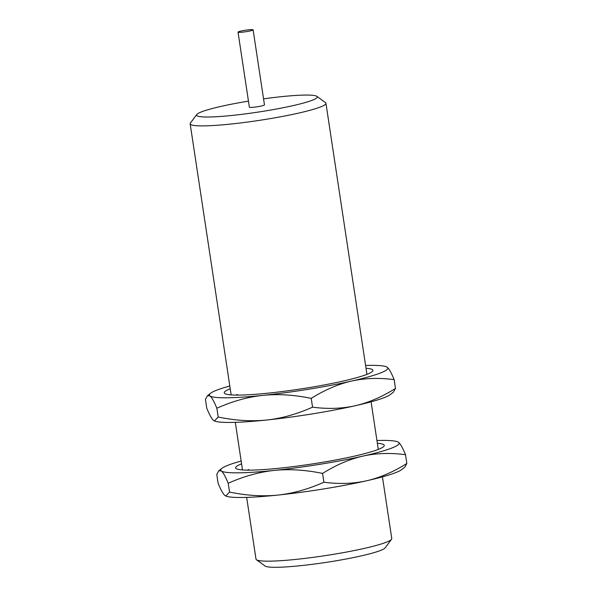 <?xml version="1.0" encoding="UTF-8"?>
<svg xmlns="http://www.w3.org/2000/svg" width="597" height="597" viewBox="0 0 597 597"><rect width="100%" height="100%" fill="white"/><g stroke="black" fill="none" stroke-linecap="round" stroke-linejoin="round"><path stroke-width="0.9" d="M248.456 101.132A61.036 6.171 -8.6 0 0 201.622 111.811A61.036 6.171 -8.6 0 0 196.786 114.497A61.036 6.171 -8.6 0 0 242.024 114.311A61.036 6.171 -8.6 0 0 312.216 100.266A61.036 6.171 -8.6 0 0 316.858 96.341A61.036 6.171 -8.6 0 0 263.546 98.848M238.024 32.134L249.374 107.176A7.627 0.769 -8.6 0 0 255.426 107.027A7.627 0.769 -8.6 0 0 263.829 105.318A7.627 0.769 -8.6 0 0 264.464 104.9L253.113 29.85A7.627 0.769 -8.6 0 0 247.054 30.007A7.627 0.769 -8.6 0 0 238.658 31.716A7.627 0.769 -8.6 0 0 238.024 32.134A7.627 0.769 -8.6 0 0 244.076 31.977A7.627 0.769 -8.6 0 0 252.479 30.268A7.627 0.769 -8.6 0 0 253.113 29.85M196.786 114.497L190.406 123.064A68.662 6.94 -8.6 0 0 190.159 123.81A68.662 6.94 -8.6 0 0 244.658 122.43A68.662 6.94 -8.6 0 0 320.261 107.042A68.662 6.94 -8.6 0 0 325.94 103.274A68.662 6.94 -8.6 0 0 325.484 102.632L316.858 96.341M382.438 476.854L391.774 538.554A68.662 6.94 171.4 0 1 391.528 539.3A68.662 6.94 171.4 0 1 386.087 542.322A68.662 6.94 171.4 0 1 313.895 557.255A68.662 6.94 171.4 0 1 256.449 559.732A68.662 6.94 171.4 0 1 255.994 559.083L246.658 497.391M391.528 539.3L385.147 547.867A61.036 6.171 171.4 0 1 380.311 550.546A61.036 6.171 171.4 0 1 316.141 563.822A61.036 6.171 171.4 0 1 265.075 566.023L256.449 559.732M229.815 385.998A90.207 9.119 -8.6 0 0 216.86 390.117A90.207 9.119 -8.6 0 0 210.547 393.274A90.207 9.119 -8.6 0 0 209.935 395.871C211.763 397.303 214.069 401.43 216.853 408.229L218.189 417.027L214.442 420.975L213.666 420.519C211.838 419.087 209.532 414.96 206.749 408.161L205.42 399.363L207.465 395.692L209.935 395.871A90.207 9.119 -8.6 0 0 262.844 395.378A90.207 9.119 -8.6 0 0 351.491 381.087C364.722 378.117 378.946 377.64 394.154 379.647L395.49 388.446L393.445 392.117L390.356 394.535A90.207 9.119 171.4 0 1 384.043 397.692A90.207 9.119 171.4 0 1 355.222 405.736A90.207 9.119 171.4 0 1 266.568 420.027A90.207 9.119 171.4 0 1 214.756 421.094L214.502 420.997M395.49 388.446C381.841 396.975 368.416 402.736 355.222 405.736C341.991 408.699 327.768 409.176 312.559 407.169C296.91 414.154 281.583 418.437 266.568 420.027C251.516 421.572 235.39 420.572 218.189 417.027M394.154 379.647C391.371 372.834 389.065 368.715 387.237 367.289L386.408 366.812M216.853 408.229C232.502 401.244 247.83 396.96 262.844 395.378C277.896 393.826 294.022 394.826 311.224 398.371C324.872 389.841 338.298 384.08 351.491 381.087A90.207 9.119 -8.6 0 0 380.319 373.043A90.207 9.119 -8.6 0 0 387.237 367.289A90.207 9.119 -8.6 0 0 386.147 366.715A90.207 9.119 -8.6 0 0 365.595 365.468M366.013 368.252A75.17 7.597 171.4 0 1 372.647 371.162A75.17 7.597 171.4 0 1 366.692 374.468A75.17 7.597 171.4 0 1 287.657 390.819A75.17 7.597 171.4 0 1 224.763 393.527A75.17 7.597 171.4 0 1 230.233 388.789M311.224 398.371L312.559 407.169M235.852 395.087A68.662 6.94 171.4 0 1 237.352 394.483M241.166 461.048A90.207 9.119 -8.6 0 0 228.211 465.167A90.207 9.119 -8.6 0 0 221.897 468.317A90.207 9.119 -8.6 0 0 221.286 470.921C223.114 472.354 225.42 476.473 228.203 483.279L229.539 492.077L225.793 496.025L225.017 495.57C223.188 494.129 220.883 490.01 218.099 483.204L216.771 474.414L218.815 470.734L221.286 470.921A90.207 9.119 -8.6 0 0 274.195 470.421A90.207 9.119 -8.6 0 0 362.842 456.13C376.073 453.168 390.296 452.69 405.505 454.698L406.841 463.496L404.796 467.167L401.706 469.585A90.207 9.119 171.4 0 1 395.393 472.742A90.207 9.119 171.4 0 1 366.573 480.779A90.207 9.119 171.4 0 1 277.918 495.07A90.207 9.119 171.4 0 1 226.106 496.144L225.853 496.04M406.841 463.496C393.184 472.026 379.767 477.787 366.573 480.779C353.342 483.742 339.118 484.227 323.902 482.219C308.261 489.204 292.933 493.488 277.918 495.07C262.867 496.622 246.74 495.622 229.539 492.077M405.505 454.698C402.721 447.884 400.415 443.765 398.587 442.34L397.759 441.862M228.203 483.279C243.845 476.294 259.18 472.011 274.195 470.421C289.247 468.876 305.373 469.869 322.574 473.421C336.223 464.891 349.648 459.13 362.842 456.13A90.207 9.119 -8.6 0 0 391.669 448.093A90.207 9.119 -8.6 0 0 398.587 442.34A90.207 9.119 -8.6 0 0 397.498 441.765A90.207 9.119 -8.6 0 0 376.946 440.511M377.364 443.302A75.17 7.597 171.4 0 1 383.998 446.205A75.17 7.597 171.4 0 1 378.043 449.511A75.17 7.597 171.4 0 1 299 465.861A75.17 7.597 171.4 0 1 236.113 468.57A75.17 7.597 171.4 0 1 241.584 463.839M322.574 473.421L323.902 482.219M247.203 470.137A68.662 6.94 171.4 0 1 248.703 469.526M325.94 103.274L366.939 374.371M371.088 401.803L378.289 449.414M190.159 123.81L231.158 394.908M235.308 422.34L242.509 469.951M210.547 393.274L207.465 395.692M221.897 468.317L218.815 470.734"/></g></svg>

